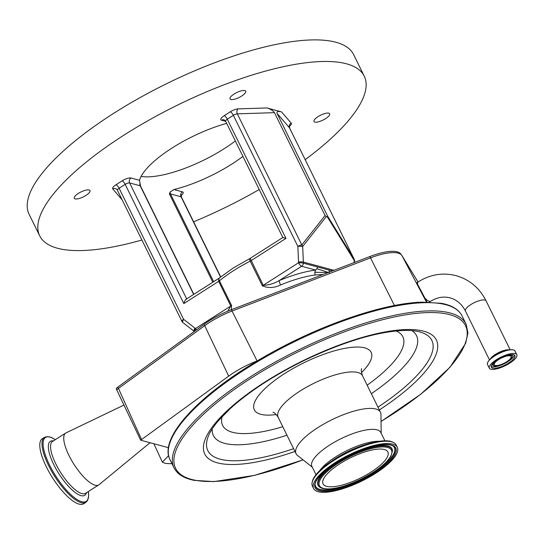 <?xml version="1.0" encoding="UTF-8"?>
<svg xmlns="http://www.w3.org/2000/svg" width="544" height="544" viewBox="0 0 544 544"><rect width="100%" height="100%" fill="white"/><g stroke="black" fill="none" stroke-linecap="round" stroke-linejoin="round"><path stroke-width="0.82" d="M506.709 361.746A9.343 2.917 153.8 0 0 511.068 356.538A9.343 2.917 153.8 0 0 498.658 359.577A9.343 2.917 153.8 0 0 494.299 364.786A9.343 2.917 153.8 0 0 506.709 361.746M498.467 359.258A10.492 3.278 153.8 0 0 498.161 359.448A10.492 3.278 153.8 0 0 493.85 365.847A10.492 3.278 153.8 0 0 507.205 361.876A10.492 3.278 153.8 0 0 512.176 356.83A10.492 3.278 153.8 0 0 504.138 356.463M508.722 362.957A13.144 4.107 153.8 0 0 514.855 355.633A13.144 4.107 153.8 0 0 497.4 359.91A13.144 4.107 153.8 0 0 491.273 367.234A13.144 4.107 153.8 0 0 508.722 362.957M496.461 359.659A15.314 4.78 153.8 0 0 489.321 368.193A15.314 4.78 153.8 0 0 509.66 363.208A15.314 4.78 153.8 0 0 516.8 354.674A15.314 4.78 153.8 0 0 496.461 359.659M417.119 283.336L427.285 302.641M312.297 467.174L297.486 455.45A47.022 14.688 -26.2 0 1 296.079 453.744A47.022 14.688 -26.2 0 1 319.43 426.632A47.022 14.688 -26.2 0 1 369.165 408.415A47.022 14.688 -26.2 0 1 380.453 412.223A47.022 14.688 -26.2 0 1 380.95 414.385L381.201 433.269M315.996 474.694L311.902 466.378A38.4 11.995 -26.2 0 1 330.976 444.244A38.4 11.995 -26.2 0 1 371.586 429.366A38.4 11.995 -26.2 0 1 380.814 432.473L384.9 440.783M313.596 488.526L312.46 486.22A46.655 14.572 -26.2 0 1 312.052 482.97L312.372 481.318A46.022 14.375 -26.2 0 1 330.5 461.91A46.022 14.375 -26.2 0 1 365.928 444.482A46.022 14.375 -26.2 0 1 384.186 440.803A46.022 14.375 -26.2 0 1 392.367 441.959L393.863 442.714A46.655 14.572 -26.2 0 1 396.188 445.019L397.324 447.324A46.655 14.572 -26.2 0 1 374.15 474.218A46.655 14.572 -26.2 0 1 324.802 492.3A46.655 14.572 -26.2 0 1 313.596 488.526A46.655 14.572 -26.2 0 1 336.77 461.625A46.655 14.572 -26.2 0 1 386.118 443.544A46.655 14.572 -26.2 0 1 397.324 447.324M312.052 482.97A46.655 14.572 -26.2 0 1 339.81 456.838A46.655 14.572 -26.2 0 1 384.982 441.245A46.655 14.572 -26.2 0 1 393.863 442.714M379.188 449.058A36.108 11.281 -26.2 0 1 387.858 451.982A36.108 11.281 -26.2 0 1 369.92 472.797A36.108 11.281 -26.2 0 1 331.731 486.785A36.108 11.281 -26.2 0 1 323.061 483.868A36.108 11.281 -26.2 0 1 340.993 463.046A36.108 11.281 -26.2 0 1 379.188 449.058M153.85 443.754L162.384 462.142A42.106 13.151 153.8 0 0 171.918 463.563M168.592 455.634L162.384 462.142M418.01 282.01L401.928 255.571A6.025 5.726 -31.3 0 0 401.764 255.279L400.391 253.524A40.276 12.58 153.8 0 0 369.798 256.571L231.329 309.726A40.276 12.58 153.8 0 0 209.202 320.865A40.276 12.58 153.8 0 0 204.17 324.292L117.898 387.042A5.753 1.795 153.8 0 0 116.232 388.606A4.74 1.51 57.5 0 0 116.756 389.939L140.678 440.212L168.443 447.678M150.049 442.728L99.042 484.69A30.743 9.799 -122.5 0 1 98.736 484.908A30.743 9.799 -122.5 0 1 91.63 483.636A30.743 9.799 -122.5 0 1 69.612 456.736A30.743 9.799 -122.5 0 1 65.661 433.078A30.743 9.799 -122.5 0 1 65.987 432.895L123.93 405.069M83.654 503.758A38.522 12.274 -122.5 0 1 74.752 502.166A38.522 12.274 -122.5 0 1 47.158 468.466A38.522 12.274 -122.5 0 1 42.208 438.818L44.418 437.41A38.522 12.274 -122.5 0 0 49.361 467.058A38.522 12.274 -122.5 0 0 76.962 500.759A38.522 12.274 -122.5 0 0 85.864 502.35L83.654 503.758M419.825 302.26A42.106 13.151 153.8 0 0 413.474 302.743M257.659 360.686L257.081 360.903A42.106 13.151 153.8 0 0 228.691 376.128L140.678 440.212M116.756 389.939A6.025 1.958 -24.3 0 1 118.442 388.436L141.535 439.525M219.586 278.113C218.668 278.018 218.62 278.909 219.436 280.786L231.574 305.449L231.363 309.713M332.33 270.953L317.397 266.934L316.955 268.729L315.656 270.055L314.779 272.279L315.112 274.999L323.143 274.475M354.552 262.419L354.47 260.515A3.618 0.537 177.5 0 0 354.117 260.304L327.379 216.947L326.278 216.648L302.682 246.466L303.355 262.052A12.056 10.792 105.1 0 1 303.355 263.153A3.618 0.394 2.3 0 0 298.534 262.772L263.255 285.294C268.648 285.206 273.965 283.628 279.222 280.568A69.924 21.842 -26.2 0 1 315.656 270.055L301.614 266.274L279.222 280.568A3.618 0.7 -112.5 0 0 280.561 284.968C274.203 288.028 268.131 288.313 262.344 285.811L250.213 261.147C249.376 259.277 249.397 258.407 250.274 258.529L263.255 285.294A3.618 1.129 -26.2 0 1 262.344 285.811M231.574 305.449A3.618 1.129 -26.2 0 1 230.799 306.007L218.661 281.343L218.858 278.338L233.206 268.008L250.145 258.373L282.832 237.51L225.604 121.21A3.618 1.129 -26.2 0 1 227.29 119.19L285.947 238.401L283.098 237.578M194.752 331.14A3.618 1.557 -58 0 1 195.514 328.522L230.799 306.007L227.691 311.188M314.779 272.279L328.148 272.558M316.955 268.729L328.386 272.462M212.806 282.2L169.388 193.956L170.129 192.025L173.924 189.557A69.326 21.651 153.8 0 0 231.86 164.064A69.326 21.651 153.8 0 0 242.916 156.393M235.328 140.984A69.326 21.651 -26.2 0 1 224.278 148.648A69.326 21.651 -26.2 0 1 141.1 176.419M226.671 123.386A69.326 21.651 153.8 0 0 172.115 147.995A69.326 21.651 153.8 0 0 139.502 180.295L140.576 186.204A3.618 1.129 153.8 0 0 140.536 186.021A3.618 1.129 153.8 0 0 140.182 185.776L129.628 182.934L186.674 298.88M186.177 299.2L218.994 278.263M193.827 294.318L140.488 185.946M186.762 299.064C185.735 299.118 184.763 300.621 183.831 303.566L125.174 184.362L119.109 188.238L183.614 319.328A3.618 1.51 127.8 0 0 182.954 322.606L194.283 331.398A3.618 1.51 127.8 0 1 194.936 328.12A8.439 7.555 -74.9 0 0 195.514 328.522A3.618 1.149 -122.5 0 0 196.37 329.963M329.072 270.076L329.215 272.734M274.455 112.656L237.306 113.852L301.811 244.943A3.618 3.019 -141.6 0 1 302.682 246.466A3.618 0.537 177.5 0 0 297.867 246.418L233.356 115.321L227.29 119.19A3.618 1.149 57.5 0 0 224.21 115.688L230.282 111.819A7.235 2.258 -26.2 0 1 238.177 108.875L266.92 107.95C270.647 109.126 273.156 110.69 274.455 112.656L325.081 215.54L326.278 216.648M305.184 159.657A180.846 56.488 153.8 0 0 364.256 76.187A180.846 56.488 153.8 0 0 124.066 135.068A180.846 56.488 153.8 0 0 39.726 235.878A180.846 56.488 153.8 0 0 141.902 239.999M193.61 221.809A180.846 56.488 153.8 0 0 259.216 189.523M85.911 195.439A8.738 2.727 -26.2 0 1 74.304 198.288A8.738 2.727 -26.2 0 1 78.377 193.412A8.738 2.727 -26.2 0 1 89.984 190.57A8.738 2.727 -26.2 0 1 85.911 195.439M241.624 96.064A8.738 2.727 -26.2 0 1 230.017 98.906A8.738 2.727 -26.2 0 1 234.09 94.037A8.738 2.727 -26.2 0 1 245.704 91.188A8.738 2.727 -26.2 0 1 241.624 96.064M325.598 118.646A8.738 2.727 -26.2 0 1 313.99 121.496A8.738 2.727 -26.2 0 1 318.07 116.62A8.738 2.727 -26.2 0 1 329.678 113.778A8.738 2.727 -26.2 0 1 325.598 118.646M289.619 128.064A3.618 1.129 153.8 0 0 289.592 127.976A3.618 1.129 153.8 0 0 289.544 127.901L277.052 113.356C276.522 111.595 278.025 111.112 281.561 111.887L266.92 107.95M364.256 76.187L353.634 54.604A180.846 56.488 153.8 0 0 113.444 113.492A180.846 56.488 153.8 0 0 29.104 214.295L39.726 235.878M277.052 113.356L327.678 216.24L354.049 258.998A3.618 2.448 148.3 0 1 354.117 260.304L354.212 262.548M327.379 216.947L327.678 216.24M491.939 364.623A11.39 3.556 153.8 0 0 492.565 365.201L493.85 365.847M512.176 356.83L512.448 355.416A11.39 3.556 153.8 0 0 512.373 354.566M491.137 366.438A13.144 4.107 153.8 0 0 508.042 361.57A13.144 4.107 153.8 0 0 514.298 355.042M514.08 350.159A15.232 4.76 153.8 0 0 505.172 350.914C510.585 349.262 513.856 349.289 514.991 350.996A15.314 4.78 153.8 0 0 494.652 355.98A15.314 4.78 153.8 0 0 487.512 364.514L489.321 368.193M487.512 364.514C486.853 362.576 488.832 359.965 493.442 356.687L494.489 355.966A12.308 3.842 153.8 0 1 495.455 355.327A12.308 3.842 153.8 0 1 503.962 351.302L505.172 350.914A15.232 4.76 153.8 0 0 494.639 355.892A15.232 4.76 153.8 0 0 493.442 356.687A15.232 4.76 153.8 0 0 487.41 363.283M509.368 349.887A11.512 3.597 153.8 0 0 495.319 354.45A11.512 3.597 153.8 0 0 490.062 359.387M417.642 284.743A11.512 3.672 57.5 0 1 418.295 281.826C430.243 274.414 442.83 272.354 456.056 275.645C469.513 279.555 479.522 287.96 486.084 300.859A11.512 3.597 153.8 0 0 484.956 300.07A11.512 3.597 153.8 0 0 470.791 304.606A11.512 3.597 153.8 0 0 465.426 311.025L489.498 359.944M424.422 297.561A11.512 3.672 57.5 0 0 429.318 301.349A11.512 3.672 57.5 0 0 430.685 301.24L429.311 302.117M394.448 305.544L370.525 257.87A40.548 12.668 153.8 0 1 401.928 255.571L426.428 302.076M422.967 302.729A162.758 50.837 -26.2 0 1 462.053 315.908C458.742 309.454 451.894 305.266 441.504 303.334L422.13 302.158C380.283 303.205 309.536 328.78 254.191 362.773C195.65 398.154 159.011 438.811 169.98 459.626A162.758 50.837 -26.2 0 1 250.825 365.792A162.758 50.837 -26.2 0 1 422.967 302.729M303.062 459.864L254.667 475.354L213.948 481.596L194.317 480.372C184.069 478.414 177.303 474.239 174.026 467.847A162.758 50.837 -26.2 0 1 254.871 374.014A162.758 50.837 -26.2 0 1 427.013 310.95A162.758 50.837 -26.2 0 1 466.099 324.129L462.053 315.908M303.001 459.816A161.554 50.456 -26.2 0 1 214.411 481.42A161.554 50.456 -26.2 0 1 219.375 400.676A161.554 50.456 -26.2 0 1 426.727 312.61A161.554 50.456 -26.2 0 1 381.045 421.416M294.957 451.466A129.091 40.317 -26.2 0 1 235.742 464.454A129.091 40.317 -26.2 0 1 239.714 399.942A129.091 40.317 -26.2 0 1 405.389 329.576A129.091 40.317 -26.2 0 1 379.338 409.945M293.583 448.678A124.828 38.984 -26.2 0 1 237.803 460.727A124.828 38.984 -26.2 0 1 208.393 436.057C210.12 431.678 213.432 426.584 218.328 420.784L230.194 408.646C249.465 391.299 274.373 375.122 304.919 360.121C343.577 341.802 376.298 331.908 403.084 330.46C410.074 330.235 415.691 330.738 419.941 331.962A124.828 38.984 -26.2 0 1 377.964 407.157M286.96 435.22A113.2 35.36 -26.2 0 1 240.57 444.74A113.2 35.36 -26.2 0 1 212.248 428.835M282.778 426.707A100.416 31.362 -26.2 0 1 246.752 433.548A100.416 31.362 -26.2 0 1 222.142 416.541M411.876 330.609A113.2 35.36 -26.2 0 1 371.341 393.7M396.093 330.942A100.416 31.362 -26.2 0 1 367.152 385.193M276.264 414.535A65.103 20.332 -26.2 0 1 269.953 415.099A65.103 20.332 -26.2 0 1 271.952 382.561A65.103 20.332 -26.2 0 1 355.511 347.072A65.103 20.332 -26.2 0 1 361.481 372.599M296.079 453.744L278.127 417.262A47.022 14.688 -26.2 0 1 301.478 390.157A47.022 14.688 -26.2 0 1 351.213 371.933A47.022 14.688 -26.2 0 1 362.501 375.741C361.284 372.089 360.998 369.709 361.658 368.608M319.797 470.54A38.4 11.995 -26.2 0 1 377.448 441.272A38.4 11.995 -26.2 0 1 379.29 441.266M330.5 461.91L332.765 460.346A39.671 12.39 -26.2 0 1 363.304 445.318L365.928 444.482M385.009 444.428A44.968 14.049 -26.2 0 1 383.629 466.902A44.968 14.049 -26.2 0 1 325.91 491.416A44.968 14.049 -26.2 0 1 327.291 468.942A44.968 14.049 -26.2 0 1 385.009 444.428M393.564 446.454A44.078 13.77 -26.2 0 1 375.278 471.832A44.078 13.77 -26.2 0 1 326.244 490.443A44.078 13.77 -26.2 0 1 315.2 485.01C313.861 482.27 322.463 470.669 337.45 461.91C355.069 451.432 370.797 445.652 384.635 444.57C389.579 444.598 392.55 445.223 393.564 446.454M393.394 446.318A43.894 13.709 -26.2 0 1 374.734 471.614A43.894 13.709 -26.2 0 1 326.182 489.974A43.894 13.709 -26.2 0 1 315.194 484.792M319.158 486.642A41.222 12.872 -26.2 0 1 336.26 462.91A41.222 12.872 -26.2 0 1 382.112 445.502A41.222 12.872 -26.2 0 1 392.442 450.582L392.462 451.03A41.038 12.818 -26.2 0 0 382.174 445.971A41.038 12.818 -26.2 0 0 336.525 463.304A41.038 12.818 -26.2 0 0 319.498 486.934L319.158 486.642M381.84 446.944A40.147 12.539 -26.2 0 1 380.61 467.01A40.147 12.539 -26.2 0 1 329.079 488.9A40.147 12.539 -26.2 0 1 330.31 468.833A40.147 12.539 -26.2 0 1 381.84 446.944M98.736 484.908L85.558 493.32A30.743 9.799 -122.5 0 1 78.452 492.048A30.743 9.799 -122.5 0 1 56.426 465.147A30.743 9.799 -122.5 0 1 52.476 441.49L65.661 433.078M86.51 492.714A32.014 10.2 -122.5 0 1 77.391 493.993A32.014 10.2 -122.5 0 1 52.605 462.142A32.014 10.2 -122.5 0 1 53.428 440.885M88.346 491.538A37.883 12.07 -122.5 0 1 77.486 499.786A37.883 12.07 -122.5 0 1 46.274 457.592A37.883 12.07 -122.5 0 1 54.237 439.049A37.883 12.07 -122.5 0 1 55.27 439.708M369.798 256.571A6.025 1.605 -111 0 1 370.525 257.87L232.057 311.025A40.548 12.668 153.8 0 0 209.773 322.238A40.548 12.668 153.8 0 0 204.707 325.693L228.691 376.128M257.081 360.903L232.057 311.025A6.025 1.605 -111 0 0 231.329 309.726M204.17 324.292A6.025 2.781 -126 0 0 204.707 325.693L118.442 388.436A6.025 2.781 54 0 1 117.898 387.042M285.947 238.401L251.117 260.63A3.618 1.129 -26.2 0 1 250.213 261.147A66.307 20.713 153.8 0 0 233.594 270.633A66.307 20.713 153.8 0 0 219.436 280.786A3.618 1.129 -26.2 0 1 218.661 281.343L183.831 303.566M315.112 274.999A66.307 20.713 153.8 0 0 280.561 284.968M334.016 270.3L303.355 262.052A3.618 0.537 177.5 0 0 298.534 262.004A8.439 7.555 -74.9 0 1 298.534 262.772A3.618 1.149 57.5 0 0 301.614 266.274A3.618 3.237 105.1 0 0 303.355 263.153L317.397 266.934M298.534 262.004L297.867 246.418A3.618 1.129 153.8 0 1 301.811 244.943L325.081 215.54M122.142 199.845L112.758 188.918A7.235 2.258 -26.2 0 1 116.028 184.736A3.618 1.149 -122.5 0 1 119.109 188.238A3.618 1.129 153.8 0 0 117.422 190.25L181.927 321.348A3.618 1.129 153.8 0 1 183.614 319.328L194.936 328.12M220.531 276.998L181.057 196.772L170.496 193.929L213.663 281.656M170.129 192.025A3.618 3.237 105.1 0 0 170.496 193.929A3.618 1.129 153.8 0 0 169.388 193.956M193.65 294.426L140.182 185.776A3.618 3.237 -74.9 0 1 139.815 183.872M238.177 108.875A3.618 2.829 88.2 0 0 237.306 113.852A3.618 1.129 153.8 0 0 233.356 115.321A3.618 1.149 57.5 0 0 230.282 111.819M125.174 184.362A3.618 1.129 -26.2 0 1 129.628 182.934A3.618 3.237 -74.9 0 1 130.995 178.01A7.235 2.258 153.8 0 0 122.101 180.86A3.618 1.149 -122.5 0 1 125.174 184.362M116.028 184.736L122.101 180.86M112.758 188.918A3.618 3.427 139.4 0 1 117.021 189.645L117.422 190.25A3.618 1.129 153.8 0 0 117.47 190.325M182.954 322.606A3.618 3.618 0 0 1 181.927 321.348A3.618 1.129 153.8 0 0 181.975 321.422M173.924 189.557L182.43 191.842A3.618 3.237 105.1 0 0 181.057 196.772A3.618 1.129 -26.2 0 1 181.41 197.016L220.701 276.869M289.218 126.058L289.524 125.718L289.592 127.976L354.096 259.073A3.618 1.129 153.8 0 0 354.049 258.998L289.544 127.901A3.618 3.427 -40.6 0 1 291.217 123.141A7.235 2.258 -26.2 0 1 289.32 126.358M225.604 121.21L224.006 119.809A3.618 3.237 -74.9 0 0 221.551 120.217L225.658 121.326M181.145 195.398A7.235 2.258 153.8 0 0 182.43 191.842M130.995 178.01L139.502 180.295M224.21 115.688A7.235 2.258 153.8 0 0 221.551 120.217M281.561 111.887L291.217 123.141M117.021 189.645A3.618 3.427 139.4 0 1 117.395 190.182M430.685 301.24C437.138 297.303 443.605 296.181 450.072 297.881C456.708 299.71 461.822 304.096 465.426 311.025M418.295 281.826L416.752 282.805M486.084 300.859L510.156 349.778M514.991 350.996L516.8 354.674M381.045 421.491L420.723 394.278L449.942 367.295L465.698 343.21L467.922 332.914L466.099 324.129M174.026 467.847L169.98 459.626M278.127 417.262C275.978 414.066 274.271 412.393 272.993 412.236M380.453 412.223L362.501 375.741M319.498 486.934C321.497 488.512 324.564 489.219 328.705 489.042C342.4 487.886 357.496 482.154 373.986 471.845C381.364 467.228 387.036 461.965 390.993 456.069L392.462 451.03M55.284 439.702L54.108 438.954C53.496 438.675 49.198 435.329 44.418 437.41M88.359 491.531L88.672 495.999L87.57 500.507L85.864 502.35M418.016 282.003L401.764 255.279M181.41 197.016L181.342 194.759L180.69 195.418M354.47 260.515A3.618 3.618 0 0 0 354.096 259.073"/></g></svg>
